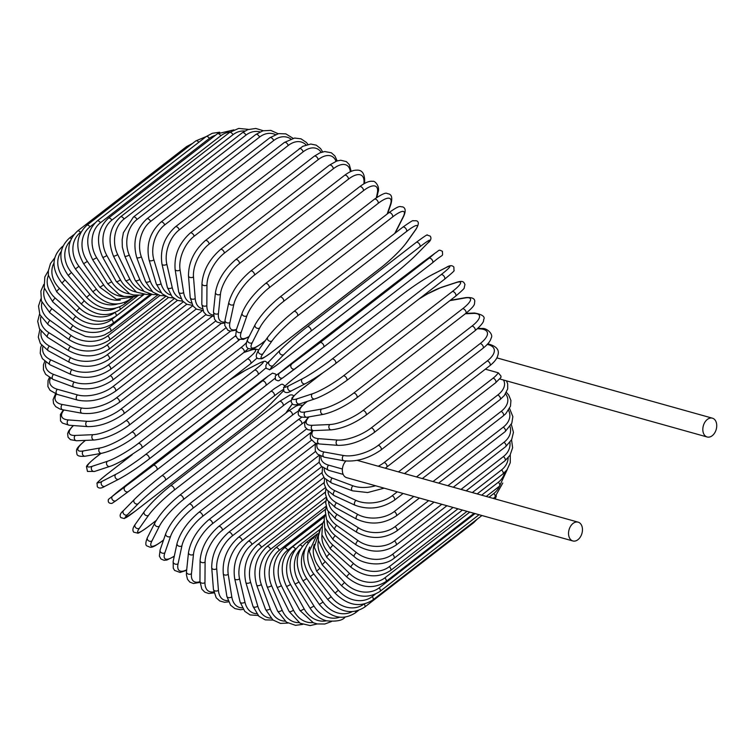 <?xml version="1.0" encoding="UTF-8"?>
<svg xmlns="http://www.w3.org/2000/svg" width="754" height="754" viewBox="0 0 754 754"><rect width="100%" height="100%" fill="white"/><g stroke="black" fill="none" stroke-linecap="round" stroke-linejoin="round"><path stroke-width="1.13" d="M568.978 536.603A9.764 6.692 105.6 0 0 572.87 540.957A9.764 6.692 105.6 0 0 580.354 536.98A9.764 6.692 105.6 0 0 582.022 526.499A9.764 6.692 105.6 0 0 578.13 522.154A9.764 6.692 105.6 0 0 570.646 526.132A9.764 6.692 105.6 0 0 568.978 536.603M345.869 461.043A9.764 6.692 105.6 0 0 342.778 473.333A9.764 6.692 105.6 0 0 346.67 477.678L572.87 540.957M485.35 369.177L498.271 372.787L500.958 376.039L500.948 377.396L495.623 382.796L386.661 467.16A2.875 1.536 -127.8 0 0 386.604 464.7A2.875 1.536 -127.8 0 0 384.191 462.504L493.144 378.131A25.843 12.752 -16.7 0 0 498.271 372.787M716.3 422.523A9.764 6.692 105.6 0 0 712.407 418.178A9.764 6.692 105.6 0 0 704.924 422.155A9.764 6.692 105.6 0 0 703.256 432.626A9.764 6.692 105.6 0 0 707.148 436.981A9.764 6.692 105.6 0 0 714.632 433.003A9.764 6.692 105.6 0 0 716.3 422.523M50.377 378.178A25.843 12.752 -16.7 0 0 57.417 389.29L77.539 394.917A25.843 12.752 -16.7 0 0 112.912 386.613L205.917 314.597M57.417 389.29A2.875 1.97 105.6 0 0 56.079 392.193A2.875 1.97 105.6 0 0 57.361 394.446L77.483 400.072C90.32 402.617 102.949 399.686 115.39 391.279L211.931 316.52M77.539 394.917A2.875 1.97 105.6 0 0 76.211 397.82A2.875 1.97 105.6 0 0 77.483 400.072M112.912 386.613A2.875 1.536 52.2 0 1 115.324 388.81A2.875 1.536 52.2 0 1 115.39 391.279M45.928 362.335A25.843 14.251 -13 0 0 53.619 374.408L74.288 382.099A25.843 14.251 -13 0 0 110.159 375.662L196.247 308.999M110.159 375.662A2.875 1.536 52.2 0 1 112.45 377.905A2.875 1.536 52.2 0 1 112.459 380.261L202.59 310.469M74.288 382.099A2.875 1.838 110.4 0 0 72.855 384.898A2.875 1.838 110.4 0 0 73.826 387.132C87.059 390.883 99.933 388.593 112.459 380.261M53.619 374.408A2.875 1.838 110.4 0 0 52.177 377.207A2.875 1.838 110.4 0 0 53.157 379.432L73.826 387.132M42.884 346.755A25.843 15.636 -9 0 0 50.961 359.969L72.026 369.667A25.843 15.636 -9 0 0 108.256 365.03L186.747 304.248M108.256 365.03A2.875 1.536 52.2 0 1 110.414 367.302A2.875 1.536 52.2 0 1 110.367 369.554L192.807 305.719M72.026 369.667A2.875 1.697 114.7 0 0 70.49 372.353A2.875 1.697 114.7 0 0 71.187 374.54C84.721 379.479 97.784 377.811 110.367 369.554M50.961 359.969A2.875 1.697 114.7 0 0 49.425 362.655A2.875 1.697 114.7 0 0 50.122 364.842L71.187 374.54M41.197 331.524A25.843 16.908 -4.6 0 0 49.472 346.086L70.772 357.716A25.843 16.908 -4.6 0 0 107.2 354.814L177.492 300.384M107.2 354.814A2.875 1.536 52.2 0 1 109.226 357.094A2.875 1.536 52.2 0 1 109.132 359.243L183.297 301.817M70.772 357.716A2.875 1.536 118.6 0 0 69.132 360.289A2.875 1.536 118.6 0 0 69.566 362.401C83.326 368.489 96.512 367.434 109.132 359.243M49.472 346.086A2.875 1.536 118.6 0 0 47.841 348.668A2.875 1.536 118.6 0 0 48.275 350.77L69.566 362.401M40.867 316.718A25.843 18.049 0.4 0 0 49.161 332.853L70.527 346.331A25.843 18.049 0.4 0 0 107.021 345.078L168.528 297.453M107.021 345.078A2.875 1.536 52.2 0 1 108.896 347.368A2.875 1.536 52.2 0 1 108.765 349.404L174.268 298.688M70.527 346.331A2.875 1.367 122.2 0 0 68.802 348.8A2.875 1.367 122.2 0 0 68.982 350.808C82.865 357.999 96.126 357.528 108.765 349.404M49.161 332.853A2.875 1.367 122.2 0 0 47.436 335.332A2.875 1.367 122.2 0 0 47.615 337.34L68.982 350.808M41.922 302.411A25.843 19.048 5.9 0 0 50.028 320.384L71.3 335.596A25.843 19.048 5.9 0 0 107.709 335.916L159.933 295.474M107.709 335.916A2.875 1.536 52.2 0 1 109.264 340.12L165.767 296.36M71.3 335.596A2.875 1.188 125.6 0 0 69.481 337.971A2.875 1.188 125.6 0 0 69.425 339.856C83.355 348.103 96.625 348.188 109.264 340.12M50.028 320.384A2.875 1.188 125.6 0 0 48.209 322.759A2.875 1.188 125.6 0 0 48.152 324.654L69.425 339.856M44.411 288.641A25.843 19.906 12.1 0 0 52.054 308.763L73.072 325.596A25.843 19.906 12.1 0 0 109.255 327.387L151.752 294.475M109.255 327.387A2.875 1.536 52.2 0 1 110.631 331.44L157.84 294.889M73.072 325.596A2.875 0.999 128.7 0 0 71.168 327.877A2.875 0.999 128.7 0 0 70.895 329.63L85.306 336.322C92.29 337.717 98.765 337.217 104.731 334.823L110.631 331.44M52.054 308.763A2.875 0.999 128.7 0 0 50.15 311.044A2.875 0.999 128.7 0 0 49.877 312.797L70.895 329.63M48.388 275.464A25.843 20.612 19.1 0 0 55.249 298.084L75.843 316.416A25.843 20.612 19.1 0 0 111.649 319.545L144.08 294.437M111.649 319.545A2.875 1.536 52.2 0 1 112.846 323.457L150.555 294.248M75.843 316.416A2.875 0.801 131.7 0 0 73.854 318.593A2.875 0.801 131.7 0 0 73.374 320.196C87.078 330.356 100.235 331.44 112.846 323.457M55.249 298.084A2.875 0.801 131.7 0 0 53.251 300.262A2.875 0.801 131.7 0 0 52.771 301.873L73.374 320.196M53.986 262.995A25.843 21.159 26.8 0 0 59.566 288.433L79.594 308.122A25.843 21.159 26.8 0 0 114.401 312.825M114.994 312.58A2.875 1.536 52.2 0 1 115.899 316.209L144.023 294.437M79.594 308.122A2.875 0.594 134.5 0 0 77.521 310.196A2.875 0.594 134.5 0 0 76.842 311.638C90.291 322.637 103.307 324.163 115.899 316.209M59.566 288.433A2.875 0.594 134.5 0 0 57.492 290.507A2.875 0.594 134.5 0 0 56.804 291.949L76.842 311.638M62.799 246.539A2.875 1.536 -127.8 0 0 62.196 246.728L62.987 246.106M61.281 251.393A25.843 21.555 35.3 0 0 64.985 279.875L84.288 300.771A25.843 21.555 35.3 0 0 115.569 308.282M119.547 307.019A2.875 1.536 52.2 0 1 119.763 309.771L138.039 295.615M84.288 300.771L81.262 304.013C94.363 315.785 107.2 317.698 119.763 309.771M64.985 279.875L61.96 283.118L81.262 304.013M71.347 238.603A2.875 1.536 -127.8 0 0 69.293 238.198L73.845 234.673M70.339 240.95A25.843 21.772 44.3 0 0 71.46 272.477L89.886 294.418A25.843 21.772 44.3 0 0 117.464 304.003M124.664 302.42A2.875 1.536 52.2 0 1 124.419 304.173L132.704 297.755M89.886 294.418L86.606 297.368C99.264 309.828 111.875 312.099 124.419 304.173M71.46 272.477L68.18 275.427L86.606 297.368M192.675 143.326L186.483 146.653A2.875 1.536 52.2 0 1 188.161 146.813M81.102 231.94L80.527 232.383A2.875 1.536 -127.8 0 0 77.53 231.026L186.483 146.653M80.527 232.383A25.843 21.838 53.6 0 0 78.934 266.294L96.361 289.121A25.843 21.838 53.6 0 0 120.348 300.045M130.169 298.867A2.875 1.536 52.2 0 1 129.82 299.47L131.026 298.537M96.361 289.121L92.836 291.77C104.957 304.823 117.285 307.387 129.82 299.47M78.934 266.294L75.419 268.952L92.836 291.77M206.096 136.625L195.804 140.904A2.875 1.536 52.2 0 1 198.802 142.27M94.768 223.127L89.98 226.831A2.875 1.536 -127.8 0 0 86.842 225.267L195.804 140.904M89.98 226.831A25.843 21.725 62.9 0 0 87.37 261.374L103.647 284.908A25.843 21.725 62.9 0 0 124.382 296.576M103.647 284.908L99.905 287.246L116.55 299.347L134.391 296.784M87.37 261.374L83.628 263.721L99.905 287.246M206.125 136.606A2.875 1.536 52.2 0 1 209.405 138.378L100.442 222.741A2.875 1.536 -127.8 0 0 97.162 220.979L206.125 136.606L212.326 133.279L219.706 132.223M215.456 135.286A25.843 21.451 71.8 0 0 209.405 138.378M100.442 222.741A25.843 21.451 71.8 0 0 96.691 257.764L111.696 281.817A25.843 21.451 71.8 0 0 129.641 293.815M111.696 281.817L107.737 283.843L118.915 294.465L124.033 296.492L136.512 296.199L138.632 295.351M96.691 257.764L92.733 259.781L107.737 283.843M217.378 133.797A2.875 1.536 52.2 0 1 220.781 135.777L111.818 220.149A2.875 1.536 -127.8 0 0 108.416 218.17L217.378 133.797L233.91 129.848M230.008 132.101A25.843 21.018 80 0 0 220.781 135.777M111.818 220.149A25.843 21.018 80 0 0 106.823 255.474L120.451 279.885A25.843 21.018 80 0 0 136.05 291.939M120.451 279.885A2.875 0.66 150.8 0 1 117.897 281.336A2.875 0.66 150.8 0 1 116.295 281.572L129.669 293.834L133.637 295.002L140.951 295.097L143.75 294.409M106.823 255.474A2.875 0.66 150.8 0 1 104.269 256.935A2.875 0.66 150.8 0 1 102.667 257.171L116.295 281.572M229.47 132.506A2.875 1.536 52.2 0 1 232.986 134.702L124.033 219.065A2.875 1.536 -127.8 0 0 120.517 216.869L229.47 132.506L238.698 128.416L248.471 129.386M244.852 131.026A25.843 20.424 87.5 0 0 232.986 134.702M124.033 219.065A25.843 20.424 87.5 0 0 117.69 254.541L129.829 279.103A25.843 20.424 87.5 0 0 143.496 291.063M129.829 279.103A2.875 0.858 153.7 0 1 127.209 280.45A2.875 0.858 153.7 0 1 125.503 280.45L136.455 292.156L146.568 294.494L149.82 294.069M117.69 254.541A2.875 0.858 153.7 0 1 115.07 255.889A2.875 0.858 153.7 0 1 113.364 255.889L125.503 280.45M242.326 132.732A2.875 1.536 52.2 0 1 245.936 135.136L136.983 219.508A2.875 1.536 -127.8 0 0 133.364 217.095L242.326 132.732L247.793 129.631L255.794 128.453L263.25 130.715M260.026 131.893A25.843 19.67 94.3 0 0 245.936 135.136M136.983 219.508A25.843 19.67 94.3 0 0 129.217 254.956L139.782 279.489A25.843 19.67 94.3 0 0 151.846 291.28M139.782 279.489A2.875 1.056 156.7 0 1 137.077 280.733A2.875 1.056 156.7 0 1 135.286 280.488L144.118 291.496L152.977 294.607L156.841 294.494M129.217 254.956A2.875 1.056 156.7 0 1 126.521 256.2A2.875 1.056 156.7 0 1 124.73 255.955L135.286 280.488M255.823 134.476A2.875 1.536 52.2 0 1 257.774 134.806A2.875 1.536 52.2 0 1 259.527 137.096L150.564 221.469A2.875 1.536 -127.8 0 0 148.811 219.178A2.875 1.536 -127.8 0 0 146.87 218.849L255.823 134.476L262.967 130.791L270.79 130.395L278.132 133.712M275.37 134.561A25.843 18.765 100.3 0 0 259.527 137.096M150.564 221.469A25.843 18.765 100.3 0 0 141.318 256.718L150.216 281.044A25.843 18.765 100.3 0 0 160.951 292.609M150.216 281.044A2.875 1.244 159.9 0 1 147.445 282.175A2.875 1.244 159.9 0 1 145.579 281.676L152.873 292.137L160.348 295.559L164.73 295.785M141.318 256.718A2.875 1.244 159.9 0 1 138.538 257.859A2.875 1.244 159.9 0 1 136.681 257.359L145.579 281.676M269.875 137.728A2.875 1.536 52.2 0 1 271.921 138.123A2.875 1.536 52.2 0 1 273.655 140.564L164.692 224.928A2.875 1.536 -127.8 0 0 162.958 222.496A2.875 1.536 -127.8 0 0 160.922 222.1L269.875 137.728L278.612 133.618L285.832 133.873L293.052 138.293M290.752 138.924A25.843 17.719 105.6 0 0 273.655 140.564M164.692 224.928A25.843 17.719 105.6 0 0 153.891 259.828L161.064 283.749A25.843 17.719 105.6 0 0 170.658 295.04M161.064 283.749A2.875 1.414 163.3 0 1 158.208 284.767A2.875 1.414 163.3 0 1 156.304 284.004L162.138 293.815L168.585 297.472L173.392 298.009M153.891 259.828A2.875 1.414 163.3 0 1 151.036 260.846A2.875 1.414 163.3 0 1 149.122 260.092L156.304 284.004M284.381 142.459A2.875 1.536 52.2 0 1 286.511 142.93A2.875 1.536 52.2 0 1 288.207 145.503L179.245 229.876A2.875 1.536 -127.8 0 0 177.548 227.303A2.875 1.536 -127.8 0 0 175.418 226.831L284.381 142.459L294.607 138.048L300.987 138.821L306.341 142.402L307.924 144.372M306.058 144.881A25.843 16.541 110.4 0 0 288.207 145.503M179.245 229.876A25.843 16.541 110.4 0 0 166.841 264.239L172.232 287.585A25.843 16.541 110.4 0 0 180.866 298.565M172.232 287.585A2.875 1.583 167 0 1 169.301 288.48A2.875 1.583 167 0 1 167.369 287.462L172.082 296.774L177.435 300.365L182.713 301.204M166.841 264.239A2.875 1.583 167 0 1 163.91 265.144A2.875 1.583 167 0 1 161.978 264.117L167.369 287.462M299.215 148.642A2.875 1.536 52.2 0 1 301.43 149.188A2.875 1.536 52.2 0 1 303.08 151.884L194.117 236.256A2.875 1.536 -127.8 0 0 192.477 233.561A2.875 1.536 -127.8 0 0 190.253 233.014L302.75 146.323L310.789 144.042L316.18 145.145L320.554 148.538L322.665 151.912M321.195 152.346A25.843 15.24 114.7 0 0 303.08 151.884M194.117 236.256A25.843 15.24 114.7 0 0 180.074 269.941L183.646 292.524A25.843 15.24 114.7 0 0 191.441 303.117M183.646 292.524A2.875 1.734 171 0 1 180.64 293.297A2.875 1.734 171 0 1 178.698 291.996L182.44 300.884L186.803 304.267L192.581 305.361M180.074 269.941A2.875 1.734 171 0 1 177.067 270.724A2.875 1.734 171 0 1 175.126 269.423L178.698 291.996M314.267 156.219A2.875 1.536 52.2 0 1 316.576 156.841A2.875 1.536 52.2 0 1 318.16 159.66L209.197 244.023A2.875 1.536 -127.8 0 0 207.623 241.214A2.875 1.536 -127.8 0 0 205.314 240.592L314.267 156.219L319.903 152.845L324.71 151.545L331.336 152.77L334.927 155.984L337.142 160.894M336.02 161.29A25.843 13.817 118.6 0 0 318.16 159.66M209.197 244.023A25.843 13.817 118.6 0 0 193.486 276.878L195.211 298.527A25.843 13.817 118.6 0 0 202.308 308.631M195.211 298.527A2.875 1.876 175.4 0 1 192.119 299.178A2.875 1.876 175.4 0 1 190.215 297.585L192.996 305.983L196.587 309.197L202.892 310.45M193.486 276.878A2.875 1.876 175.4 0 1 190.394 277.529A2.875 1.876 175.4 0 1 188.491 275.945L190.215 297.585M329.432 165.145A2.875 1.536 52.2 0 1 331.826 165.842A2.875 1.536 52.2 0 1 333.325 168.764L224.362 253.127A2.875 1.536 -127.8 0 0 222.873 250.215A2.875 1.536 -127.8 0 0 220.47 249.508L329.432 165.145L336.718 161.036L340.704 160.234L346.359 161.61L349.272 164.579L351.175 171.375M350.346 171.733A25.843 12.29 122.2 0 0 333.325 168.764M224.362 253.127A25.843 12.29 122.2 0 0 206.973 284.993L206.841 305.549A25.843 12.29 122.2 0 0 213.401 314.983M206.841 305.549A2.875 2.008 -179.6 0 1 203.665 306.067A2.875 2.008 -179.6 0 1 201.827 304.182L203.759 312.165L206.662 315.125L213.58 316.378M206.973 284.993A2.875 2.008 -179.6 0 1 203.806 285.512A2.875 2.008 -179.6 0 1 201.968 283.627L201.827 304.182M344.578 175.333A2.875 1.536 52.2 0 1 347.076 176.125A2.875 1.536 52.2 0 1 348.471 179.132L239.508 263.495A2.875 1.536 -127.8 0 0 238.113 260.488A2.875 1.536 -127.8 0 0 235.625 259.706L344.578 175.333C349.253 171.855 353.183 170.131 356.388 170.187C362.052 169.659 364.813 173.571 364.663 181.903A2.875 2.121 5.9 0 1 363.928 183.128A25.843 10.669 125.6 0 0 348.471 179.132M363.862 183.844L363.928 183.128M239.508 263.495A25.843 10.669 125.6 0 0 220.441 294.23L218.443 313.532A25.843 10.669 125.6 0 0 224.72 322.024M218.443 313.532A2.875 2.121 -174.1 0 1 215.192 313.909A2.875 2.121 -174.1 0 1 213.457 311.713L214.485 319.159L216.841 321.977L221.733 323.428L224.635 323.023M220.441 294.23A2.875 2.121 -174.1 0 1 217.19 294.607A2.875 2.121 -174.1 0 1 215.465 292.42L213.457 311.713M359.611 186.728A2.875 1.536 52.2 0 1 362.184 187.595A2.875 1.536 52.2 0 1 363.475 190.677L254.513 275.05A2.875 1.536 -127.8 0 0 253.231 271.968A2.875 1.536 -127.8 0 0 250.658 271.091L359.611 186.728C365.275 182.506 369.63 180.715 372.683 181.375C374.606 180.253 380.384 186.502 377.98 192.336A2.875 2.215 12.1 0 1 377.273 193.42A25.843 8.973 128.7 0 0 363.475 190.677M376.331 197.793L377.273 193.42M254.513 275.05A25.843 8.973 128.7 0 0 233.787 304.522L229.942 322.429A25.843 8.973 128.7 0 0 236.445 329.423M229.942 322.429A2.875 2.215 -167.9 0 1 226.596 322.646A2.875 2.215 -167.9 0 1 225.031 320.139L224.767 325.474L227.897 330.299L230.328 331.11L236.228 330.092M233.787 304.522A2.875 2.215 -167.9 0 1 230.441 304.748A2.875 2.215 -167.9 0 1 228.877 302.241L225.031 320.139M374.399 199.226A2.875 1.536 52.2 0 1 377.066 200.187A2.875 1.536 52.2 0 1 378.216 203.326L269.263 287.698A2.875 1.536 -127.8 0 0 268.104 284.56A2.875 1.536 -127.8 0 0 265.446 283.589L374.399 199.226C381.59 194.296 385.831 192.383 387.104 193.495C388.612 194.155 393.541 193.363 391.043 203.797A2.875 2.29 19.1 0 1 390.383 204.683A25.843 7.201 131.7 0 0 378.216 203.326M387.151 214.051L390.383 204.683M269.263 287.698A25.843 7.201 131.7 0 0 246.897 315.794L241.233 332.156A25.843 7.201 131.7 0 0 249.178 336.435M241.233 332.156A2.875 2.29 -160.9 0 1 237.802 332.203A2.875 2.29 -160.9 0 1 236.464 329.385L235.719 335.483L237.369 338.423L238.594 339.215L243.344 339.404L248.971 336.831M246.897 315.794A2.875 2.29 -160.9 0 1 243.467 315.841A2.875 2.29 -160.9 0 1 242.128 313.023L236.464 329.385M388.593 213.033A2.875 1.536 52.2 0 1 388.838 212.732A2.875 1.536 52.2 0 1 391.59 213.787A2.875 1.536 52.2 0 1 392.598 216.973L283.645 301.346A2.875 1.536 -127.8 0 0 282.627 298.16A2.875 1.536 -127.8 0 0 279.885 297.104L388.838 212.732C401.081 204.042 399.648 207.171 402.485 206.813C405.586 207.831 406.001 210.95 403.729 216.162A2.875 2.347 26.8 0 1 403.173 216.841A25.843 5.382 134.5 0 0 392.598 216.973M394.653 233.476A25.843 5.382 134.5 0 0 395.737 231.544L403.173 216.841M283.645 301.346A25.843 5.382 134.5 0 0 259.687 327.943L252.251 342.646A25.843 5.382 134.5 0 0 262.816 342.514L265.37 340.535M395.737 231.544A2.875 2.347 26.8 0 0 396.293 230.875L403.729 216.162M262.816 342.514A2.875 1.536 52.2 0 1 262.571 342.816L265.201 340.789M252.251 342.646A2.875 2.347 -153.2 0 1 248.726 342.505A2.875 2.347 -153.2 0 1 247.68 339.385C245.418 344.597 245.832 347.717 248.924 348.744C251.77 348.376 250.337 351.515 262.571 342.816M259.687 327.943A2.875 2.347 -153.2 0 1 256.172 327.802A2.875 2.347 -153.2 0 1 255.125 324.682L247.68 339.385M402.645 227.34A2.875 1.536 52.2 0 1 402.825 227.161A2.875 1.536 52.2 0 1 405.643 228.311A2.875 1.536 52.2 0 1 406.51 231.516L297.557 315.888A2.875 1.536 -127.8 0 0 296.69 312.674A2.875 1.536 -127.8 0 0 293.862 311.525A2.875 1.536 -127.8 0 0 293.692 311.704M297.557 315.888A25.843 3.516 137.3 0 0 272.043 340.893L262.892 353.824A25.843 3.516 137.3 0 0 271.921 352.099L380.874 267.727A25.843 3.516 137.3 0 0 406.378 242.722L415.529 229.791A25.843 3.516 137.3 0 0 406.51 231.516M415.529 229.791A2.875 2.394 35.3 0 0 415.944 229.357C418.979 224.277 419.083 221.412 416.246 220.752L413.06 220.762C413.324 220.008 409.912 222.138 402.825 227.161L293.862 311.525C282.684 320.488 273.985 329.027 267.774 337.142L258.622 350.082A2.875 2.394 -144.7 0 0 259.301 353.475A2.875 2.394 -144.7 0 0 262.892 353.824M406.378 242.722A2.875 2.394 35.3 0 0 406.792 242.288L415.944 229.357M272.043 340.893A2.875 2.394 -144.7 0 1 268.452 340.535A2.875 2.394 -144.7 0 1 267.774 337.142M307.368 326.689L416.151 242.458A2.875 1.536 52.2 0 1 416.236 242.383A2.875 1.536 52.2 0 1 419.139 243.627A2.875 1.536 52.2 0 1 419.837 246.841L310.874 331.213A2.875 1.536 -127.8 0 0 310.186 327.999A2.875 1.536 -127.8 0 0 307.274 326.746A2.875 1.536 -127.8 0 0 307.189 326.831A25.843 1.621 -40 0 0 280.205 350.148M310.874 331.213A25.843 1.621 140 0 0 283.89 354.54L273.089 365.605A25.843 1.621 140 0 0 280.629 362.193L389.582 277.821A25.843 1.621 140 0 0 416.576 254.494L427.377 243.429A25.843 1.621 140 0 0 419.837 246.841M280.629 362.193A2.875 1.536 52.2 0 1 280.545 362.269L389.498 277.896C400.647 269.131 409.742 261.261 416.783 254.305L427.584 243.25C430.807 240.771 431.693 238.396 430.251 236.134L427.292 235.125C427.914 234.032 424.229 236.445 416.236 242.383L307.274 326.746C296.133 335.521 287.038 343.381 279.988 350.337L269.187 361.402A2.875 2.422 -135.7 0 0 273.089 365.605M283.89 354.54A2.875 2.422 -135.7 0 1 279.988 350.337M435.199 253.052A2.875 2.422 53.6 0 0 435.124 253.108L394.361 283.777L285.398 368.15L279.272 373.324L320.035 342.646L428.988 258.283A2.875 1.536 52.2 0 1 431.957 259.63A2.875 1.536 52.2 0 1 432.494 262.835A2.875 1.536 52.2 0 1 432.476 262.844L323.551 347.189M428.988 258.283L435.124 253.108M422.834 262.156A2.875 2.422 53.6 0 0 422.796 262.185L435.162 253.08C439.931 249.998 438.385 249.348 442.419 251.327C442.636 257.661 443.993 252.75 432.494 262.835L323.532 347.198A2.875 1.536 -127.8 0 0 323.532 347.198A2.875 1.536 -127.8 0 0 323.004 344.003A2.875 1.536 -127.8 0 0 320.035 342.646M295.04 368.838L282.75 377.886A2.875 2.422 -126.4 0 1 279.272 373.324M422.758 262.213A2.875 2.422 53.6 0 1 422.796 262.185L394.342 283.796A2.875 1.536 52.2 0 1 394.361 283.777A2.875 1.536 52.2 0 1 394.342 283.796L285.389 368.159A2.875 1.536 52.2 0 1 285.398 368.15C273.881 378.244 275.238 373.334 275.455 379.667C279.489 381.647 277.943 380.996 282.712 377.914L323.532 347.198L295.125 368.781A2.875 2.422 -126.4 0 1 291.638 364.21M302.401 378.791A2.875 2.413 -117.1 0 0 305.662 383.503A25.843 2.187 145.3 0 0 335.379 363.758A2.875 1.536 -127.8 0 0 335.511 363.673L444.464 279.3C451.844 273.259 455.02 270.318 453.993 270.469L453.87 267.076C452.193 265.106 449.638 265.238 446.208 267.482A2.875 2.413 62.9 0 0 445.887 267.689L432.051 274.776A25.843 2.187 -34.7 0 0 402.325 294.522L293.372 378.885A25.843 2.187 -34.7 0 0 288.565 385.878L302.401 378.791A25.843 2.187 -34.7 0 0 332.128 359.045L441.081 274.682A2.875 1.536 52.2 0 1 444.012 276.209A2.875 1.536 52.2 0 1 444.464 279.3A2.875 1.536 52.2 0 1 444.342 279.385L335.624 363.569M441.081 274.682A25.843 2.187 -34.7 0 0 445.887 267.689M291.817 390.581A2.875 2.413 -117.1 0 1 291.496 390.789L305.342 383.701C314.116 378.942 324.173 372.259 335.511 363.673A2.875 1.536 -127.8 0 0 335.049 360.582A2.875 1.536 -127.8 0 0 332.128 359.045M446.208 267.482L432.372 274.569A2.875 2.413 62.9 0 0 432.051 274.776M432.372 274.569C423.588 279.338 413.531 286.011 402.202 294.597L293.24 378.97C285.87 385.011 282.693 387.961 283.711 387.801L283.834 391.194C285.521 393.164 288.075 393.032 291.496 390.789A2.875 2.413 -117.1 0 1 288.565 385.878M322.882 372.825L300.789 389.931A25.843 4.072 -32 0 0 297.217 398.791L312.42 393.786A25.843 4.072 -32 0 0 343.372 375.907L452.325 291.544A2.875 1.536 52.2 0 1 455.199 293.221A2.875 1.536 52.2 0 1 455.586 296.218C461.919 290.837 464.784 288.066 464.172 287.905L464.973 284.418C463.87 282.995 464.181 279.875 456.509 282.354A2.875 2.385 71.8 0 0 455.906 282.675L440.704 287.689A25.843 4.072 -32 0 0 418.79 299.187M452.325 291.544A25.843 4.072 -32 0 0 455.906 282.675M346.369 380.723A2.875 1.536 -127.8 0 0 346.633 380.582A2.875 1.536 -127.8 0 0 346.246 377.594A2.875 1.536 -127.8 0 0 343.372 375.907M456.509 282.354L441.307 287.359A2.875 2.385 71.8 0 0 440.704 287.689M322.194 373.296L300.535 390.063A2.875 1.536 52.2 0 1 300.789 389.931M300.535 390.063C294.201 395.445 291.336 398.216 291.949 398.376L291.157 401.854C292.25 403.277 291.939 406.406 299.611 403.927A2.875 2.385 -108.2 0 1 296.605 402.325A2.875 2.385 -108.2 0 1 297.217 398.791M299.611 403.927L314.823 398.913A2.875 2.385 -108.2 0 1 311.807 397.32A2.875 2.385 -108.2 0 1 312.42 393.786M307.387 401.364A25.843 5.919 -29.2 0 0 305.153 411.957L321.609 409.064A25.843 5.919 -29.2 0 0 353.683 393.098L462.645 308.725A2.875 1.536 52.2 0 1 465.444 310.544A2.875 1.536 52.2 0 1 465.765 313.438C476.735 304.258 473.974 304.022 474.784 301.44C474.869 298.49 471.929 297.199 465.963 297.576A2.875 2.337 80 0 0 465.095 297.962L449.884 300.639M462.645 308.725A25.843 5.919 -29.2 0 0 465.095 297.962M465.765 313.438L356.802 397.81A2.875 1.536 -127.8 0 0 356.491 394.917A2.875 1.536 -127.8 0 0 353.683 393.098M307.208 401.364C296.237 410.544 298.999 410.77 298.188 413.362C298.103 416.312 301.053 417.603 307.01 417.226A2.875 2.337 -100 0 1 304.362 415.36A2.875 2.337 -100 0 1 305.153 411.957M307.01 417.226L323.466 414.332A2.875 2.337 -100 0 1 320.818 412.476A2.875 2.337 -100 0 1 321.609 409.064M309.036 416.868A25.843 7.728 -26.3 0 0 312.326 425.284L329.903 424.53A25.843 7.728 -26.3 0 0 362.994 410.487L471.947 326.114A2.875 1.536 52.2 0 1 474.671 328.056A2.875 1.536 52.2 0 1 474.916 330.836C481.25 325.37 484.134 321.704 483.559 319.837C485.529 316.793 482.503 314.512 474.483 313.014A2.875 2.271 87.5 0 0 473.389 313.419L465.341 313.768M471.947 326.114A25.843 7.728 -26.3 0 0 473.389 313.419M474.916 330.836L365.963 415.209A2.875 1.536 -127.8 0 0 365.718 412.419A2.875 1.536 -127.8 0 0 362.994 410.487M308.527 416.962L305.634 420.798L304.578 423.776L305.05 427.066L307.736 429.667L313.664 430.609A2.875 2.271 -92.5 0 1 311.374 428.555A2.875 2.271 -92.5 0 1 312.326 425.284M313.664 430.609L331.242 429.855A2.875 2.271 -92.5 0 1 328.951 427.801A2.875 2.271 -92.5 0 1 329.903 424.53M312.967 430.628A25.843 9.482 -23.3 0 0 318.669 438.658L337.236 440.053A25.843 9.482 -23.3 0 0 371.213 427.933L480.175 343.57A2.875 1.536 52.2 0 1 482.805 345.605A2.875 1.536 52.2 0 1 482.984 348.291C487.753 344.465 490.477 341.044 491.146 338.046C493.861 334.258 486.302 327.528 481.994 328.537A2.875 2.187 94.3 0 0 480.722 328.942L477.499 328.706M480.175 343.57A25.843 9.482 -23.3 0 0 480.722 328.942M482.984 348.291L374.031 432.655A2.875 1.536 -127.8 0 0 373.852 429.978A2.875 1.536 -127.8 0 0 371.213 427.933M312.184 430.619L310.346 434.464L310.403 438.536L315.115 443.079L319.507 443.974A2.875 2.187 -85.7 0 1 317.575 441.806A2.875 2.187 -85.7 0 1 318.669 438.658M319.507 443.974L338.084 445.369A2.875 2.187 -85.7 0 1 336.152 443.201A2.875 2.187 -85.7 0 1 337.236 440.053M317.189 443.663A25.843 11.159 -20.1 0 0 324.135 451.995L343.56 455.52A25.843 11.159 -20.1 0 0 378.301 445.322L487.254 360.949A2.875 1.536 52.2 0 1 489.789 363.079A2.875 1.536 52.2 0 1 489.902 365.652C494.332 362.099 496.943 358.753 497.744 355.615C499.77 350.11 496.669 346.246 488.441 344.012A2.875 2.083 100.3 0 0 487.565 344.107M487.254 360.949A25.843 11.159 -20.1 0 0 487.254 344.446M489.902 365.652L380.949 450.015A2.875 1.536 -127.8 0 0 380.827 447.442A2.875 1.536 -127.8 0 0 378.301 445.322M316.105 443.399L315.21 445.642L315.332 450.939L317.481 454.106L324.512 457.244A2.875 2.083 -79.7 0 1 322.919 455.011A2.875 2.083 -79.7 0 1 324.135 451.995M324.512 457.244L343.937 460.769A2.875 2.083 -79.7 0 1 342.344 458.536A2.875 2.083 -79.7 0 1 343.56 455.52M343.183 474.398L328.631 470.336A2.875 1.97 -74.4 0 1 327.359 468.083A2.875 1.97 -74.4 0 1 328.687 465.171L342.391 469.007M321.016 456.264A25.843 12.752 -16.7 0 0 328.687 465.171M378.254 466.236A25.843 12.752 -16.7 0 0 384.191 462.504M493.144 378.131A2.875 1.536 52.2 0 1 495.557 380.327A2.875 1.536 52.2 0 1 495.623 382.796M398.47 471.891L497.791 394.983A2.875 1.536 52.2 0 1 500.081 397.226A2.875 1.536 52.2 0 1 500.091 399.592L504.36 395.482L507.696 388.894L507.687 383.88L506.462 380.845M497.791 394.983A25.843 14.251 -13 0 0 503.474 380.007M324.182 468.479A25.843 14.251 -13 0 0 332.288 478.111L352.966 485.802A25.843 14.251 -13 0 0 375.577 485.764M322.476 467.282L322.128 473.597L324.38 478.102L331.826 483.135A2.875 1.838 -69.6 0 1 330.855 480.901A2.875 1.838 -69.6 0 1 332.288 478.111M331.826 483.135L352.504 490.826A2.875 1.838 -69.6 0 1 351.524 488.592A2.875 1.838 -69.6 0 1 352.966 485.802M416.5 476.933L501.156 411.382A2.875 1.536 52.2 0 1 503.323 413.654A2.875 1.536 52.2 0 1 503.276 415.906L505.793 413.701L510.486 406.218L510.929 400.487L508.696 395.002L506.396 392.419M501.156 411.382A25.843 15.636 -9 0 0 505.557 393.833M326.548 480.232A25.843 15.636 -9 0 0 334.917 490.694L355.982 500.392A25.843 15.636 -9 0 0 392.203 495.746L397.264 491.834M403.107 493.465L394.314 500.279A2.875 1.536 -127.8 0 0 394.361 498.026A2.875 1.536 -127.8 0 0 392.203 495.746M324.588 478.347L324.163 484.002L326.407 489.487L334.069 495.557A2.875 1.697 -65.3 0 1 333.381 493.38A2.875 1.697 -65.3 0 1 334.917 490.694M334.069 495.557L355.134 505.255A2.875 1.697 -65.3 0 1 354.446 503.078A2.875 1.697 -65.3 0 1 355.982 500.392M433.013 481.561L503.229 427.188A2.875 1.536 52.2 0 1 505.246 429.478A2.875 1.536 52.2 0 1 505.161 431.627L511.806 423.23L512.861 416.632L509.581 408.508M503.229 427.188A25.843 16.908 -4.6 0 0 508.554 410.308M328.047 491.438A25.843 16.908 -4.6 0 0 336.548 502.833L357.839 514.464A25.843 16.908 -4.6 0 0 394.267 511.561L413.776 496.452M419.403 498.026L396.199 515.99A2.875 1.536 -127.8 0 0 396.293 513.851A2.875 1.536 -127.8 0 0 394.267 511.561M325.907 488.724L325.351 493.889L327.424 500.251L335.341 507.517A2.875 1.536 -61.4 0 1 334.908 505.416A2.875 1.536 -61.4 0 1 336.548 502.833M335.341 507.517L356.633 519.148A2.875 1.536 -61.4 0 1 356.208 517.046A2.875 1.536 -61.4 0 1 357.839 514.464M447.895 485.717L503.974 442.296A2.875 1.536 52.2 0 1 505.859 444.587A2.875 1.536 52.2 0 1 505.717 446.622L511.664 439.62L513.446 432.362L511.306 424.342M503.974 442.296A25.843 18.049 0.4 0 0 510.034 426.538M328.621 501.994A25.843 18.049 0.4 0 0 337.161 514.445L358.527 527.913A25.843 18.049 0.4 0 0 395.021 526.669L428.658 500.618M434.05 502.126L396.764 530.995A2.875 1.536 -127.8 0 0 396.896 528.95A2.875 1.536 -127.8 0 0 395.021 526.669M326.435 498.3L325.7 502.993L327.443 510.269L335.615 518.922A2.875 1.367 -57.8 0 1 335.436 516.914A2.875 1.367 -57.8 0 1 337.161 514.445M335.615 518.922L356.981 532.399A2.875 1.367 -57.8 0 1 356.802 530.392A2.875 1.367 -57.8 0 1 358.527 527.913M461.033 489.393L503.399 456.585A2.875 1.536 52.2 0 1 504.963 460.788L510.034 455.237L512.616 447.753L511.561 439.818M503.399 456.585A25.843 19.048 5.9 0 0 509.93 442.391M328.282 511.768A25.843 19.048 5.9 0 0 336.765 525.425L358.037 540.637A25.843 19.048 5.9 0 0 394.446 540.957L441.797 504.294M446.924 505.727L396.001 545.151A2.875 1.536 -127.8 0 0 394.446 540.957M326.199 506.961L325.266 511.061L326.567 519.61L334.899 529.685A2.875 1.188 -54.4 0 1 334.946 527.8A2.875 1.188 -54.4 0 1 336.765 525.425M334.899 529.685L356.161 544.897A2.875 1.188 -54.4 0 1 356.218 543.012A2.875 1.188 -54.4 0 1 358.037 540.637M472.315 492.55L501.504 469.949A2.875 1.536 52.2 0 1 502.88 474.002L507.037 469.77L510.269 462.683L510.279 454.832M501.504 469.949A25.843 19.906 12.1 0 0 508.187 457.744M327.019 520.628A25.843 19.906 12.1 0 0 335.351 535.698L356.369 552.531A25.843 19.906 12.1 0 0 392.551 554.313L453.079 507.442M457.942 508.809L393.927 558.375A2.875 1.536 -127.8 0 0 392.551 554.313M325.276 514.624L324.173 518.017L324.682 527.838L333.174 539.732A2.875 0.999 -51.3 0 1 333.447 537.979A2.875 0.999 -51.3 0 1 335.351 535.698M333.174 539.732L354.192 556.565A2.875 0.999 -51.3 0 1 354.465 554.812A2.875 0.999 -51.3 0 1 356.369 552.531M481.665 495.171L498.309 482.277A2.875 1.536 52.2 0 1 499.497 486.189L507.376 469.29M498.309 482.277A25.843 20.612 19.1 0 0 504.699 472.438M324.88 528.431A25.843 20.612 19.1 0 0 332.948 545.189L353.551 563.521A25.843 20.612 19.1 0 0 389.356 566.65L462.428 510.062M467.009 511.344L390.544 570.552A2.875 1.536 -127.8 0 0 389.356 566.65M323.768 521.193L322.524 524.03L321.892 534.831L330.469 548.969A2.875 0.801 -48.3 0 1 330.949 547.366A2.875 0.801 -48.3 0 1 332.948 545.189M330.469 548.969L351.072 567.3A2.875 0.801 -48.3 0 1 351.553 565.698A2.875 0.801 -48.3 0 1 353.551 563.521M489.007 497.225L493.832 493.484A2.875 1.536 52.2 0 1 494.841 497.225L502.777 483.05M493.832 493.484A25.843 21.159 26.8 0 0 499.402 486.264M321.949 535.067A25.843 21.159 26.8 0 0 329.555 553.813L349.583 573.502A25.843 21.159 26.8 0 0 384.87 577.856L469.77 512.117M474.068 513.314L385.888 581.598A2.875 1.536 -127.8 0 0 384.87 577.856M321.807 526.669L320.478 528.912L318.358 536.16L318.348 540.505L326.793 557.338A2.875 0.594 -45.5 0 1 327.481 555.896A2.875 0.594 -45.5 0 1 329.555 553.813M326.793 557.338L346.821 577.027A2.875 0.594 -45.5 0 1 347.509 575.585A2.875 0.594 -45.5 0 1 349.583 573.502M318.339 540.411A25.843 21.555 35.3 0 0 325.2 561.523L344.512 582.418A25.843 21.555 35.3 0 0 379.149 587.856L475.048 513.597M479.054 514.709L379.988 591.419A2.875 1.536 -127.8 0 0 379.149 587.856M319.526 531.08L314.248 547.168L322.184 564.765L325.2 561.523M322.184 564.765L341.487 585.66L344.512 582.418M314.211 544.397A25.843 21.772 44.3 0 0 319.932 568.252L338.367 590.194A25.843 21.772 44.3 0 0 372.222 596.565L375.256 594.218M481.853 515.576L372.9 599.948A2.875 1.536 -127.8 0 0 372.222 596.565M317.029 534.567L309.31 551.372L316.652 571.202L319.932 568.252M316.652 571.202L335.087 593.144L338.367 590.194M473.993 521.664A2.875 1.536 52.2 0 1 473.616 522.748L477.301 519.101M309.781 547.065A25.843 21.838 53.6 0 0 313.777 573.935L331.195 596.763A25.843 21.838 53.6 0 0 363.946 604.077M473.616 522.748L364.663 607.111A2.875 1.536 -127.8 0 0 364.201 604.02M314.729 536.839L312.363 538.667A2.875 1.536 52.2 0 1 313.391 538.544M312.363 538.667C301.553 548.827 300.855 561.476 310.252 576.593L313.777 573.935M310.252 576.593L327.679 599.411L331.195 596.763M305.2 548.526A25.843 21.725 62.9 0 0 306.784 578.554L323.061 602.078A25.843 21.725 62.9 0 0 352.231 611.645M358.47 610.448L355.341 612.87A2.875 1.536 -127.8 0 0 355.615 611.221M317.557 533.7L306.256 542.446A2.875 1.536 52.2 0 1 308.282 542.833M306.256 542.446C295.436 552.616 294.362 565.434 303.033 580.891L306.784 578.554M303.033 580.891L319.31 604.425L323.061 602.078M300.563 549.035A25.843 21.451 71.8 0 0 299.008 582.06L314.013 606.112A25.843 21.451 71.8 0 0 339.62 617.206M345.021 617.168A2.875 1.536 -127.8 0 0 345.049 617.149L345.021 617.168C342.533 620.561 336.312 621.767 326.341 620.778C319.753 618.93 314.324 614.717 310.054 608.129L314.013 606.112M320.393 529.072L299.479 545.265A2.875 1.536 52.2 0 1 302.307 546.414M299.479 545.265C288.65 555.453 287.17 568.393 295.05 584.077L299.008 582.06M295.841 548.827L295.502 549.091A25.843 21.018 80 0 0 290.507 584.416L304.126 608.817A25.843 21.018 80 0 0 326.416 620.796M322.769 523.361L292.1 547.112A2.875 1.536 52.2 0 1 295.502 549.091M292.1 547.112C281.242 557.31 279.319 570.307 286.35 586.103A2.875 0.66 -29.2 0 0 287.953 585.877A2.875 0.66 -29.2 0 0 290.507 584.416M286.35 586.103L299.979 610.514A2.875 0.66 -29.2 0 0 301.581 610.278A2.875 0.66 -29.2 0 0 304.126 608.817M322.995 522.805L287.679 550.156A25.843 20.424 87.5 0 0 281.346 585.622L293.485 610.184A25.843 20.424 87.5 0 0 312.853 622.559M324.512 516.716L284.164 547.96A2.875 1.536 52.2 0 1 287.679 550.156M284.164 547.96C273.268 558.167 270.884 571.174 277.01 586.97A2.875 0.858 -26.3 0 0 278.716 586.98A2.875 0.858 -26.3 0 0 281.346 585.622M277.01 586.97L289.15 611.532A2.875 0.858 -26.3 0 0 290.856 611.541A2.875 0.858 -26.3 0 0 293.485 610.184M325.257 514.671L279.348 550.222A25.843 19.67 94.3 0 0 271.591 585.669L282.156 610.203A25.843 19.67 94.3 0 0 299.036 622.634M325.549 509.233L275.738 547.809A2.875 1.536 52.2 0 1 279.348 550.222M275.738 547.809C264.795 558.026 261.921 570.976 267.095 586.659A2.875 1.056 -23.3 0 0 268.886 586.914A2.875 1.056 -23.3 0 0 271.591 585.669M267.095 586.659L277.661 611.192A2.875 1.056 -23.3 0 0 279.451 611.447A2.875 1.056 -23.3 0 0 282.156 610.203M326.048 506.33L270.573 549.289A25.843 18.765 100.3 0 0 261.327 584.538L270.224 608.855A25.843 18.765 100.3 0 0 285.021 621.136M325.832 501.014L266.878 546.659A2.875 1.536 52.2 0 1 268.82 546.989A2.875 1.536 52.2 0 1 270.573 549.289M266.878 546.659C255.889 556.876 252.486 569.713 256.69 585.179A2.875 1.244 -20.1 0 0 258.547 585.669A2.875 1.244 -20.1 0 0 261.327 584.538M256.69 585.179L265.587 609.496A2.875 1.244 -20.1 0 0 267.453 609.995A2.875 1.244 -20.1 0 0 270.224 608.855M326.058 497.31L261.431 547.366A25.843 17.719 105.6 0 0 250.62 582.258L257.802 606.178A25.843 17.719 105.6 0 0 270.865 618.139M325.332 492.126L257.661 544.529A2.875 1.536 52.2 0 1 259.696 544.925A2.875 1.536 52.2 0 1 261.431 547.366M257.661 544.529C246.615 554.718 242.675 567.385 245.861 582.522A2.875 1.414 -16.7 0 0 247.764 583.276A2.875 1.414 -16.7 0 0 250.62 582.258M245.861 582.522L253.033 606.442A2.875 1.414 -16.7 0 0 254.946 607.196A2.875 1.414 -16.7 0 0 257.802 606.178M325.323 487.659L251.968 544.463A25.843 16.541 110.4 0 0 239.565 578.836L244.956 602.173A25.843 16.541 110.4 0 0 256.586 613.69M324.031 482.654L248.141 541.419A2.875 1.536 52.2 0 1 250.271 541.89A2.875 1.536 52.2 0 1 251.968 544.463M248.141 541.419C237.039 551.579 232.562 564.011 234.692 578.714A2.875 1.583 -13 0 0 236.633 579.741A2.875 1.583 -13 0 0 239.565 578.836M234.692 578.714L240.092 602.05A2.875 1.583 -13 0 0 242.025 603.077A2.875 1.583 -13 0 0 244.956 602.173M323.871 477.433L242.279 540.609A25.843 15.24 114.7 0 0 228.226 574.294L231.798 596.876A25.843 15.24 114.7 0 0 242.251 607.828M321.958 472.683L238.415 537.366A2.875 1.536 52.2 0 1 240.63 537.913A2.875 1.536 52.2 0 1 242.279 540.609M238.415 537.366C227.256 547.461 222.213 559.6 223.288 573.775A2.875 1.734 -9 0 0 225.22 575.076A2.875 1.734 -9 0 0 228.226 574.294M223.288 573.775L226.86 596.357A2.875 1.734 -9 0 0 228.792 597.658A2.875 1.734 -9 0 0 231.798 596.876M321.769 466.651L232.421 535.83A25.843 13.817 118.6 0 0 216.709 568.676L218.434 590.325A25.843 13.817 118.6 0 0 227.944 600.561M319.112 462.259L228.537 532.399A2.875 1.536 52.2 0 1 230.847 533.021A2.875 1.536 52.2 0 1 232.421 535.83M228.537 532.399C217.322 542.409 211.714 554.19 211.723 567.743A2.875 1.876 -4.6 0 0 213.627 569.336A2.875 1.876 -4.6 0 0 216.709 568.676M211.723 567.743L213.439 589.392A2.875 1.876 -4.6 0 0 215.352 590.985A2.875 1.876 -4.6 0 0 218.434 590.325M319.121 455.331L222.487 530.166A25.843 12.29 122.2 0 0 205.097 562.022L204.956 582.578A25.843 12.29 122.2 0 0 213.778 591.862M315.549 451.467L218.594 526.546A2.875 1.536 52.2 0 1 220.988 527.244A2.875 1.536 52.2 0 1 222.487 530.166M218.594 526.546C207.331 536.443 201.167 547.819 200.083 560.656A2.875 2.008 0.4 0 0 201.921 562.55A2.875 2.008 0.4 0 0 205.097 562.022M200.083 560.656L199.951 581.211A2.875 2.008 0.4 0 0 201.789 583.096A2.875 2.008 0.4 0 0 204.956 582.578M316.058 443.484L212.534 523.653A25.843 10.669 125.6 0 0 193.467 554.388L191.469 573.681A25.843 10.669 125.6 0 0 199.951 581.664M311.327 440.355L208.651 519.855A2.875 1.536 52.2 0 1 211.139 520.646A2.875 1.536 52.2 0 1 212.534 523.653M208.651 519.855C197.359 529.619 190.639 540.524 188.491 552.569A2.875 2.121 5.9 0 0 190.215 554.765A2.875 2.121 5.9 0 0 193.467 554.388M188.491 552.569L186.483 571.871A2.875 2.121 5.9 0 0 188.217 574.058A2.875 2.121 5.9 0 0 191.469 573.681M311.185 432.296L202.647 516.339A25.843 8.973 128.7 0 0 181.921 545.821L178.076 563.719A25.843 8.973 128.7 0 0 186.7 569.807M311.421 430.581A2.875 1.536 52.2 0 1 311.638 431.476M306.567 428.932L198.792 512.39A2.875 1.536 52.2 0 1 201.365 513.257A2.875 1.536 52.2 0 1 202.647 516.339M198.792 512.39C187.492 521.975 180.234 532.352 177.011 543.53A2.875 2.215 12.1 0 0 178.575 546.037A2.875 2.215 12.1 0 0 181.921 545.821M177.011 543.53L173.166 561.428A2.875 2.215 12.1 0 0 174.73 563.935A2.875 2.215 12.1 0 0 178.076 563.719M305.276 421.505A25.843 7.201 131.7 0 0 301.864 423.918L192.911 508.29A25.843 7.201 131.7 0 0 170.545 536.386L164.881 552.748A25.843 7.201 131.7 0 0 174.315 556.084M301.694 417.235L298.047 419.818A2.875 1.536 52.2 0 1 300.705 420.779A2.875 1.536 52.2 0 1 301.864 423.918M298.047 419.818L189.084 504.19A2.875 1.536 52.2 0 1 191.752 505.152A2.875 1.536 52.2 0 1 192.911 508.29M189.084 504.19C177.812 513.578 170.036 523.389 165.767 533.615A2.875 2.29 19.1 0 0 167.115 536.433A2.875 2.29 19.1 0 0 170.545 536.386M165.767 533.615L160.102 549.977A2.875 2.29 19.1 0 0 161.45 552.795A2.875 2.29 19.1 0 0 164.881 552.748M298.48 411.062A25.843 5.382 134.5 0 0 292.335 415.19L183.373 499.563A25.843 5.382 134.5 0 0 159.414 526.169L151.978 540.872A25.843 5.382 134.5 0 0 162.553 540.731L163.58 539.939M163.533 540.09L162.308 541.033A2.875 1.536 -127.8 0 0 162.553 540.731M288.33 411.26A2.875 1.536 52.2 0 1 288.575 410.958A2.875 1.536 52.2 0 1 291.317 412.014A2.875 1.536 52.2 0 1 292.335 415.19M179.367 495.623A2.875 1.536 52.2 0 1 179.612 495.321A2.875 1.536 52.2 0 1 182.364 496.377A2.875 1.536 52.2 0 1 183.373 499.563M302.703 405.237L298.697 405.049L295.973 406.123L288.575 410.958L179.612 495.321C168.378 504.501 160.121 513.691 154.853 522.899A2.875 2.347 26.8 0 0 155.899 526.019A2.875 2.347 26.8 0 0 159.414 526.169M154.853 522.899L147.416 537.602A2.875 2.347 26.8 0 0 148.463 540.722A2.875 2.347 26.8 0 0 151.978 540.872M291.129 400.468A25.843 3.516 137.3 0 0 283.089 405.85L174.136 490.223A25.843 3.516 137.3 0 0 148.632 515.227L139.471 528.158A25.843 3.516 137.3 0 0 148.5 526.433L156.238 520.439M285.709 413.173L292.118 404.125A25.843 3.516 137.3 0 0 292.316 403.833M156.182 520.524L148.321 526.612A2.875 1.536 -127.8 0 0 148.5 526.433M285.945 412.985L292.382 403.899A2.875 2.394 -144.7 0 1 292.118 404.125M279.225 401.675A2.875 1.536 52.2 0 1 279.404 401.496A2.875 1.536 52.2 0 1 282.232 402.645A2.875 1.536 52.2 0 1 283.089 405.85M170.272 486.047A2.875 1.536 52.2 0 1 170.442 485.859A2.875 1.536 52.2 0 1 173.269 487.009A2.875 1.536 52.2 0 1 174.136 490.223M293.947 395.85L292.062 394.87L290.017 394.992L279.404 401.496L170.442 485.859C159.264 494.831 150.564 503.37 144.353 511.485A2.875 2.394 35.3 0 0 145.032 514.869A2.875 2.394 35.3 0 0 148.632 515.227M144.353 511.485L135.202 524.416A2.875 2.394 35.3 0 0 135.88 527.809A2.875 2.394 35.3 0 0 139.471 528.158M283.297 389.564A25.843 1.621 140 0 0 274.202 395.973L165.249 480.336A25.843 1.621 140 0 0 138.265 503.663L127.454 514.728A25.843 1.621 140 0 0 134.994 511.316L243.957 426.943A2.875 1.536 52.2 0 1 243.872 427.018A2.875 1.536 52.2 0 1 243.778 427.084M271.336 403.22A2.875 2.422 -135.7 0 1 270.94 403.616L281.742 392.561A25.843 1.621 140 0 0 283.523 390.619M243.957 426.943A25.843 1.621 140 0 0 270.94 403.616M282.156 392.137A2.875 2.422 -135.7 0 1 281.958 392.372L271.157 403.437C264.107 410.393 255.012 418.253 243.872 427.018L134.909 511.391A2.875 1.536 -127.8 0 0 134.994 511.316M161.742 475.812L270.516 391.58A2.875 1.536 52.2 0 1 270.601 391.505A2.875 1.536 52.2 0 1 273.513 392.749A2.875 1.536 52.2 0 1 274.202 395.973M285.069 385.982L282.514 384.201L281.233 384.351L274.352 388.668L161.648 475.878C150.498 484.643 141.413 492.503 134.363 499.468A2.875 2.422 44.3 0 1 134.57 499.28A25.843 1.621 -40 0 1 161.563 475.953A2.875 1.536 52.2 0 1 161.648 475.878A2.875 1.536 52.2 0 1 164.551 477.122A2.875 1.536 52.2 0 1 165.249 480.336M283.551 390.666L281.958 392.372A2.875 2.422 -135.7 0 1 281.742 392.561M123.769 510.335A2.875 2.422 44.3 0 0 123.562 510.524L134.363 499.468A2.875 2.422 44.3 0 0 138.265 503.663M134.909 511.391L124.278 518.545L120.894 517.63C119.33 515.67 120.216 513.304 123.562 510.524A2.875 2.422 44.3 0 0 127.454 514.728M256.021 384.992A2.875 2.422 -126.4 0 1 256.068 384.964L227.614 406.576A2.875 1.536 52.2 0 1 227.614 406.576A2.875 1.536 52.2 0 1 227.623 406.557L118.67 490.929A2.875 1.536 -127.8 0 0 118.651 490.939L112.535 496.104L153.307 465.425L262.26 381.053L268.396 375.888L256.021 384.992L227.623 406.557M268.396 375.888A2.875 2.422 -126.4 0 1 268.433 375.86L256.068 384.964A2.875 2.422 -126.4 0 1 256.106 384.936M128.312 491.617L116.022 500.665A2.875 2.422 53.6 0 1 115.984 500.694L128.35 491.589A2.875 2.422 53.6 0 0 128.387 491.561L156.785 469.987A2.875 1.536 52.2 0 1 156.785 469.987L265.757 385.605L156.823 469.968M276.247 375.379L275.681 374.097L272.514 373.126L268.433 375.86A2.875 2.422 -126.4 0 1 268.471 375.831M262.26 381.053A2.875 1.536 52.2 0 1 265.229 382.41A2.875 1.536 52.2 0 1 265.757 385.605A2.875 1.536 52.2 0 1 265.747 385.624L274.899 378.395M153.307 465.425A2.875 1.536 52.2 0 1 156.267 466.783A2.875 1.536 52.2 0 1 156.804 469.978L128.35 491.589A2.875 2.422 53.6 0 1 124.91 486.99M112.535 496.104A2.875 2.422 53.6 0 0 115.984 500.694L111.903 503.427C108.887 503.493 107.737 502.145 108.444 499.384L227.614 406.576M132.157 454.756L106.804 474.389A25.843 2.187 -34.7 0 0 101.997 481.382L115.843 474.294A25.843 2.187 -34.7 0 0 145.56 454.549L254.522 370.176A25.843 2.187 -34.7 0 0 259.329 363.183L245.484 370.271A25.843 2.187 -34.7 0 0 228.82 380.582M245.484 370.271A2.875 2.413 -117.1 0 1 245.804 370.073L228.952 380.478M145.56 454.549A2.875 1.536 52.2 0 1 148.491 456.076A2.875 1.536 52.2 0 1 148.943 459.167A2.875 1.536 52.2 0 1 148.821 459.252A25.843 2.187 145.3 0 1 119.094 478.997M254.522 370.176A2.875 1.536 52.2 0 1 257.444 371.703A2.875 1.536 52.2 0 1 257.906 374.804A2.875 1.536 52.2 0 1 257.774 374.889L149.056 459.063M259.329 363.183A2.875 2.413 -117.1 0 1 259.649 362.985L245.804 370.073M115.843 474.294A2.875 2.413 62.9 0 0 118.774 479.205C132.402 471.636 139.735 465.991 148.943 459.167L257.906 374.804L266.077 367.782M101.997 481.382A2.875 2.413 62.9 0 0 104.938 486.283L118.774 479.205M100.979 453.427L95.815 457.424A2.875 1.536 -127.8 0 0 95.56 457.555L100.876 453.446M95.815 457.424A25.843 4.072 -32 0 0 92.242 466.283L107.445 461.278A25.843 4.072 -32 0 0 138.397 443.399L247.35 359.036A25.843 4.072 -32 0 0 250.931 350.167L243.787 352.523M250.931 350.167A2.875 2.385 -108.2 0 1 251.534 349.847L244.07 352.307M247.35 359.036A2.875 1.536 52.2 0 1 250.224 360.714A2.875 1.536 52.2 0 1 250.611 363.711L257.199 357.924M138.397 443.399A2.875 1.536 52.2 0 1 141.271 445.086A2.875 1.536 52.2 0 1 141.648 448.074L250.611 363.711M107.445 461.278A2.875 2.385 71.8 0 0 106.832 464.813A2.875 2.385 71.8 0 0 109.839 466.406C110.301 466.264 113.901 465.275 123.92 459.752L141.648 448.074M92.242 466.283A2.875 2.385 71.8 0 0 91.63 469.817A2.875 2.385 71.8 0 0 94.636 471.42L109.839 466.406M85.494 440.383A25.843 5.919 -29.2 0 0 83.326 450.93L99.782 448.036A25.843 5.919 -29.2 0 0 131.856 432.07L240.809 347.698A25.843 5.919 -29.2 0 0 246.379 342.684M240.809 347.698A2.875 1.536 52.2 0 1 243.617 349.517A2.875 1.536 52.2 0 1 243.938 352.41L248.443 348.536M131.856 432.07A2.875 1.536 52.2 0 1 134.664 433.889A2.875 1.536 52.2 0 1 134.975 436.783L243.938 352.41M99.782 448.036A2.875 2.337 80 0 0 98.991 451.439A2.875 2.337 80 0 0 101.639 453.305C112.101 450.864 123.213 445.36 134.975 436.783M83.326 450.93A2.875 2.337 80 0 0 82.535 454.332A2.875 2.337 80 0 0 85.183 456.198L101.639 453.305M73.477 425.558A25.843 7.728 -26.3 0 0 75.325 435.435L92.912 434.681A25.843 7.728 -26.3 0 0 125.993 420.638L234.956 336.265A25.843 7.728 -26.3 0 0 235.757 335.634M234.956 336.265A2.875 1.536 52.2 0 1 236.068 336.595M238.047 338.923A2.875 1.536 52.2 0 1 237.925 340.997L239.678 339.573M125.993 420.638A2.875 1.536 52.2 0 1 128.717 422.579A2.875 1.536 52.2 0 1 128.972 425.36L237.925 340.997M92.912 434.681A2.875 2.271 87.5 0 0 91.96 437.961A2.875 2.271 87.5 0 0 94.25 440.006C105.419 438.809 116.993 433.927 128.972 425.36M75.325 435.435A2.875 2.271 87.5 0 0 74.382 438.705A2.875 2.271 87.5 0 0 76.663 440.76L94.25 440.006M63.939 409.978A25.843 9.482 -23.3 0 0 68.312 419.921L86.88 421.307A25.843 9.482 -23.3 0 0 120.866 409.196L225.663 328.037M120.866 409.196A2.875 1.536 52.2 0 1 123.496 411.232A2.875 1.536 52.2 0 1 123.675 413.918L230.583 331.138M86.88 421.307A2.875 2.187 94.3 0 0 85.796 424.455A2.875 2.187 94.3 0 0 87.728 426.623C99.528 426.679 111.517 422.438 123.675 413.918M68.312 419.921A2.875 2.187 94.3 0 0 67.219 423.069A2.875 2.187 94.3 0 0 69.151 425.237L87.728 426.623M56.314 394.125A25.843 11.159 -20.1 0 0 62.328 404.502L81.743 408.018A25.843 11.159 -20.1 0 0 116.493 397.829L215.729 320.978M116.493 397.829A2.875 1.536 52.2 0 1 119.019 399.95A2.875 1.536 52.2 0 1 119.141 402.523L221.29 323.428M81.743 408.018A2.875 2.083 100.3 0 0 80.527 411.043A2.875 2.083 100.3 0 0 82.12 413.277C94.486 414.577 106.823 410.996 119.141 402.523M62.328 404.502A2.875 2.083 100.3 0 0 61.112 407.518A2.875 2.083 100.3 0 0 62.705 409.752L82.12 413.277M49.387 377.603L48.058 380.516L47.888 386.566L50.075 390.336L57.361 394.446M53.157 379.432L45.645 374.333L43.44 369.818L43.468 364.785L44.75 361.354M50.122 364.842L42.384 358.668L40.226 353.343L40.65 347.594L41.564 345.257M48.275 350.77L40.377 343.532L38.294 337.189L39.839 329.423M47.615 337.34L39.462 328.716L37.7 321.279L39.585 313.956M48.152 324.654L39.839 314.597L38.52 306.058L40.867 298.942M49.877 312.797L41.395 300.921L40.876 291.119L43.77 284.475M52.771 301.873L44.203 287.745L44.816 276.954L48.369 270.724M56.804 291.949L48.36 275.125L48.369 270.79L50.48 263.551L54.769 257.859M61.96 283.118C51.3 269.008 51.385 256.878 62.196 246.728M68.18 275.427C58.115 260.761 58.482 248.349 69.293 238.198M75.419 268.952C66.013 253.825 66.72 241.186 77.53 231.026M83.628 263.721C74.957 248.264 76.022 235.446 86.842 225.267M92.733 259.781C84.853 244.098 86.333 231.158 97.162 220.979M102.667 257.171C95.645 241.365 97.558 228.368 108.416 218.17M113.364 255.889C107.238 240.092 109.622 227.086 120.517 216.869M124.73 255.955L122.337 247.105L122.157 239.64L123.392 232.684L133.364 217.095M136.681 257.359C132.478 241.893 135.88 229.056 146.87 218.849M149.122 260.092C145.946 244.956 149.876 232.289 160.922 222.1M161.978 264.117C159.839 249.414 164.315 236.982 175.418 226.831M175.126 269.423C174.051 255.248 179.094 243.108 190.253 233.014M188.491 275.945C188.491 262.392 194.098 250.601 205.314 240.592M201.968 283.627C203.043 270.78 209.216 259.414 220.47 249.508M364.493 183.476L364.663 181.903M215.465 292.42C217.614 280.365 224.334 269.461 235.625 259.706M376.887 197.407L377.98 192.336M228.877 302.241C232.1 291.063 239.357 280.677 250.658 271.091M387.613 213.684L391.043 203.797M242.128 313.023C246.398 302.788 254.164 292.976 265.446 283.589M396.293 230.875L394.964 233.24M255.125 324.682C260.394 315.474 268.65 306.284 279.885 297.104M406.792 242.288C400.581 250.403 391.882 258.942 380.704 267.906L271.742 352.278C264.654 357.292 261.242 359.432 261.506 358.678L258.32 358.678C255.483 358.027 255.587 355.162 258.622 350.082M280.545 362.269C272.543 368.197 268.858 370.619 269.489 369.517L266.52 368.508C265.078 366.246 265.974 363.88 269.187 361.402M455.586 296.218L346.633 380.582L334.842 388.715C332.269 390.355 325.285 394.606 317.623 397.867L314.823 398.913M441.307 287.359L427.245 294.013L419.13 298.923M450.27 300.328L465.963 297.576M323.466 414.332C333.928 411.891 345.04 406.387 356.802 397.81M465.84 313.381L474.483 313.014M331.242 429.855C342.42 428.649 353.994 423.767 365.963 415.209M478.008 328.235L481.994 328.537M338.084 445.369C349.884 445.416 361.873 441.184 374.031 432.655M487.753 343.89L488.441 344.012M343.937 460.769C356.293 462.07 368.631 458.489 380.949 450.015M319.611 455.614L319.168 462.447L321.355 466.226L328.631 470.336M496.848 357.877L712.407 418.178M499.723 378.96L707.148 436.981M385.256 468.196L386.661 467.16M357.207 460.355L578.13 522.154M500.091 399.592L404.521 473.587M352.504 490.826L367.65 492.541L384.163 488.168M503.276 415.906L422.344 478.573M355.134 505.255C368.678 510.194 381.731 508.535 394.314 500.279M505.161 431.627L438.639 483.135M356.633 519.148C370.393 525.236 383.579 524.181 396.199 515.99M505.717 446.622L453.286 487.225M356.981 532.399C370.864 539.581 384.125 539.119 396.764 530.995M504.963 460.788L466.161 490.826M356.161 544.897C370.091 553.134 383.371 553.219 396.001 545.151M502.88 474.002L477.178 493.908M354.192 556.565C361.543 563.992 382.504 567.677 393.927 558.375M499.497 486.189L486.245 496.452M351.072 567.3C364.776 577.451 377.933 578.535 390.544 570.552M494.841 497.225L493.295 498.422M346.821 577.027C360.28 588.026 373.296 589.553 385.888 581.598M495.293 498.978L496.377 495.915M341.487 585.66C354.587 597.432 367.424 599.355 379.988 591.419M335.087 593.144C347.745 605.603 360.346 607.865 372.9 599.948M327.679 599.411C339.79 612.465 352.118 615.038 364.663 607.111M319.31 604.425C330.799 617.978 342.806 620.796 355.341 612.87M310.054 608.129L295.05 584.077M299.979 610.514L313.344 622.766L317.302 623.935L324.804 624.01L331.44 621.55M289.15 611.532L300.092 623.238L310.186 625.584L317.236 623.926M277.661 611.192L286.473 622.191L295.502 625.33L302.674 624.387M265.587 609.496L272.863 619.939L280.488 623.407L287.896 623.058M253.033 606.442L258.98 616.348L265.276 619.882L273.014 620.061M240.092 602.05L244.777 611.334L250.102 614.934L258.094 615.481M226.86 596.357L230.564 605.198L234.899 608.601L240.469 609.732L243.222 609.402M213.439 589.392L216.191 597.743L219.744 600.957L224.522 602.286L228.481 601.862M199.951 581.211L201.836 589.138L204.834 592.192L208.773 593.502L214.004 592.88M186.483 571.871L186.398 574.736L187.51 579.317L189.867 582.126L193.401 583.502L199.97 582.399M173.166 561.428L173.279 568.214L174.589 570.42L180.083 572.456L186.653 570.288M160.102 549.977L159.367 556.084L161.017 559.025L164.052 560.279L166.917 560.015L174.259 556.367M147.416 537.602C145.418 542.626 145.315 545.434 147.115 546.009C151.036 547.366 150.432 549.468 162.308 541.033M135.202 524.416C132.779 527.715 132.289 530.307 133.712 532.183L137.709 533.116C137.784 533.775 141.328 531.608 148.321 526.612M132.016 454.851L106.682 474.464C99.302 480.505 96.107 483.484 97.096 483.399L97.294 486.716C98.906 488.62 101.46 488.479 104.938 486.283M259.649 362.985L264.154 361.251L265.7 361.392L267.595 363.108M251.534 349.847L255.238 348.998L258.763 349.875M94.636 471.42L87.473 471.438L86.493 466.792C86.229 465.868 89.245 462.786 95.56 457.555M85.183 456.198C79.99 456.698 77.228 455.963 76.889 454.012C76.456 449.525 74.665 449.507 85.381 440.336M76.663 440.76L70.452 439.667L68.058 437.235L67.634 433.607L68.652 430.93L73.138 425.539M69.151 425.237L62.441 423.088L60.518 420.892L60.414 414.464L63.393 409.884M62.705 409.752L60.009 409.073L55.702 406.642L53.534 403.494L53.11 399.554L55.542 393.852"/></g></svg>
